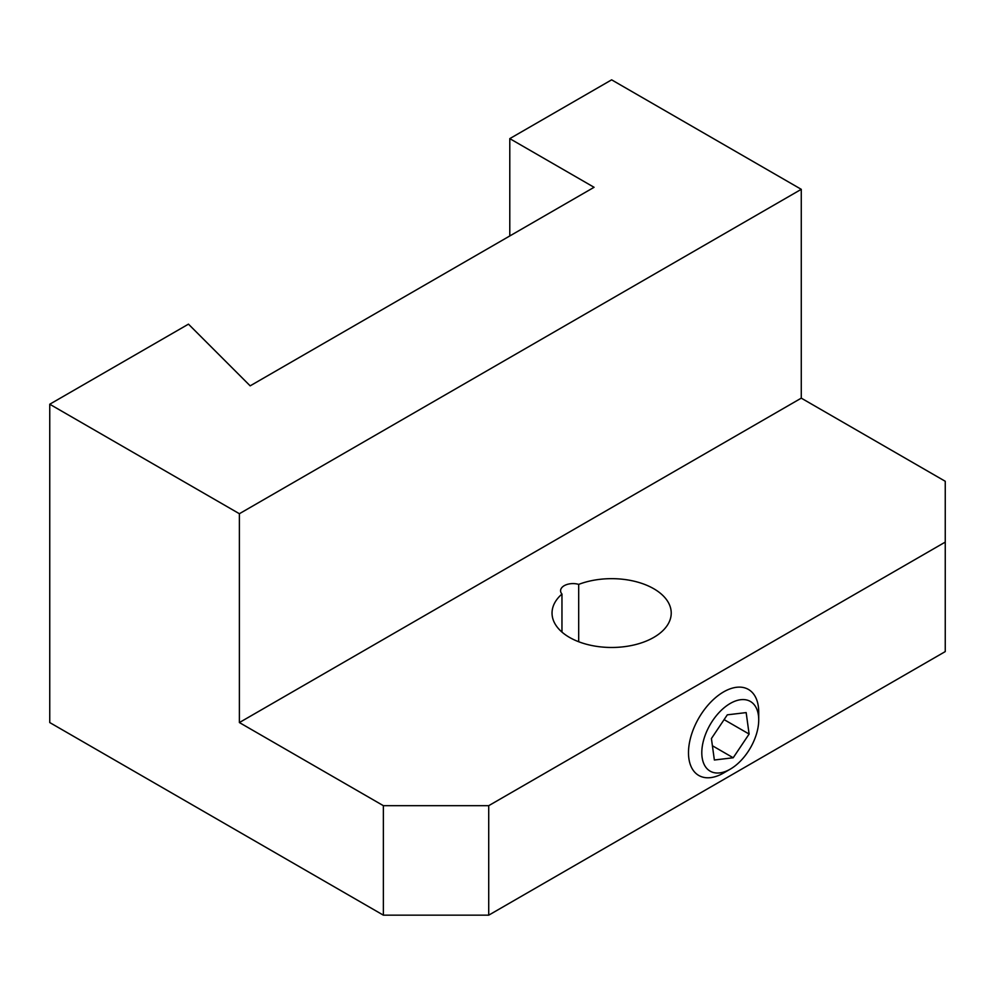 <?xml version="1.0" encoding="UTF-8"?>
<svg xmlns="http://www.w3.org/2000/svg" width="995" height="995" viewBox="0 0 995 995"><rect width="100%" height="100%" fill="white"/><g stroke="black" fill="none" stroke-linecap="round" stroke-linejoin="round"><path stroke-width="1.49" d="M561.964 594.052A59.6 34.402 0 0 0 552.038 613.069A59.6 34.402 0 0 0 569.488 637.397A59.6 34.402 0 0 0 634.437 644.86A59.6 34.402 0 0 0 671.227 613.069A59.6 34.402 0 0 0 653.777 588.741A59.6 34.402 0 0 0 578.692 584.388A12.413 7.164 0 0 0 560.583 590.769A12.413 7.164 0 0 0 561.964 594.052L561.964 632.086M945.25 542.101L945.25 481.281L801.273 398.149L801.273 189.324L611.626 79.836L509.788 138.628L594.077 187.296L250.168 385.849L188.465 324.146L49.75 404.231L49.75 722.557L383.373 915.164L383.373 805.676L488.719 805.676L945.25 542.101L945.25 651.588L488.719 915.164L383.373 915.164M49.75 404.231L239.385 513.718L239.385 722.557L801.273 398.149M239.385 722.557L383.373 805.676M578.692 584.388L578.692 641.738M488.719 805.676L488.719 915.164M509.788 138.628L509.788 235.952M801.273 189.324L239.385 513.718M726.126 706.176A40.248 23.246 120 0 0 701.873 755.081A40.248 23.246 120 0 0 730.255 769.16A40.248 23.246 120 0 0 734.397 766.424A40.248 23.246 120 0 0 758.725 719.87A40.248 23.246 120 0 0 726.126 706.176M758.725 719.87L758.725 712.184A49.663 28.668 120 0 0 748.439 689.448A49.663 28.668 120 0 0 718.502 695.281A49.663 28.668 120 0 0 690.269 738.962A49.663 28.668 120 0 0 698.776 775.466A49.663 28.668 120 0 0 723.601 773.003L730.255 769.16M733.203 757.767L749.111 734.049L746.163 712.594L727.308 714.833L711.413 738.551L714.36 760.006L733.203 757.767L712.408 745.752M724.099 719.621L749.111 734.049"/></g></svg>
